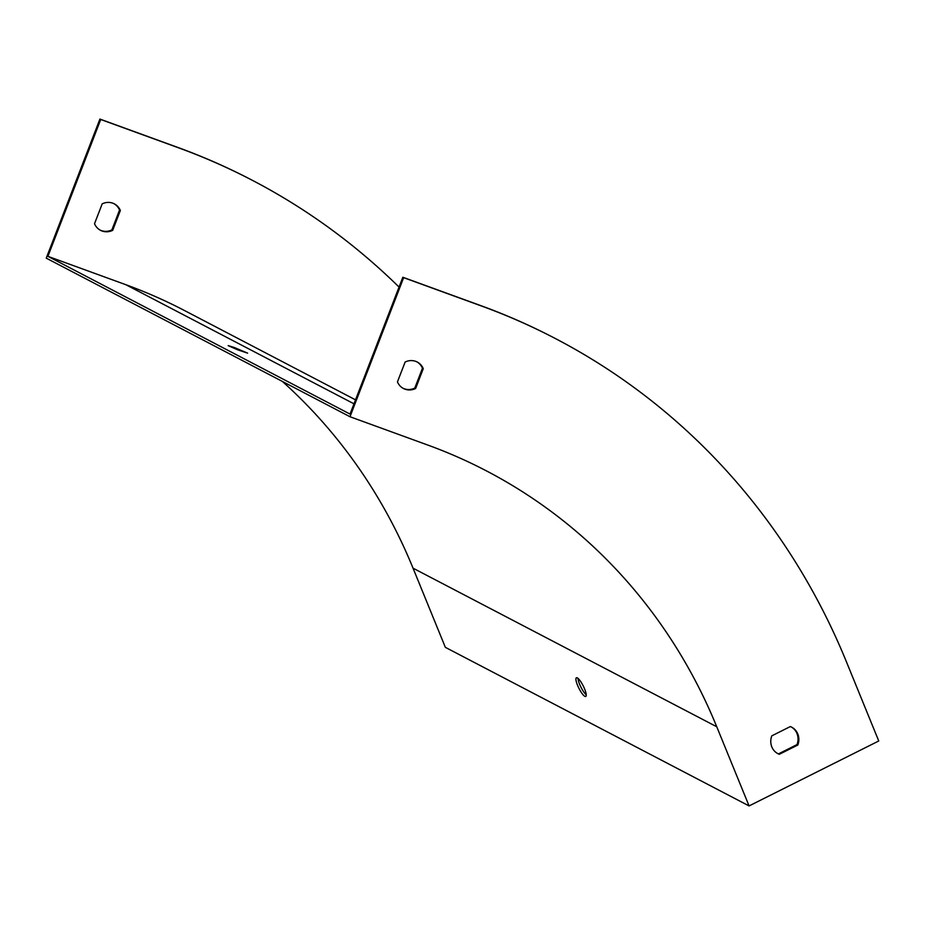 <?xml version="1.0" encoding="UTF-8"?>
<svg xmlns="http://www.w3.org/2000/svg" width="925" height="925" viewBox="0 0 925 925"><rect width="100%" height="100%" fill="white"/><g stroke="black" fill="none" stroke-linecap="round" stroke-linejoin="round"><path stroke-width="1.39" d="M349.985 416.736L46.25 258.144L99.912 119.071L100.721 119.487L47.915 256.341L350.032 414.088L402.837 277.246L480.792 305.62A716.297 661.768 117.6 0 1 554.746 338.215L555.555 338.631A716.297 661.768 117.6 0 0 481.601 306.036L403.647 277.662L349.985 416.736L427.94 445.11A567.071 523.908 -62.4 0 1 486.492 470.917A567.071 523.908 -62.4 0 1 716.759 726.772L749.077 805.929L878.75 740.983L846.433 661.826A716.297 661.768 117.6 0 0 555.555 338.631M355.524 399.843L184.676 310.627A569.453 526.105 117.6 0 0 125.869 284.715L47.915 256.341M234.349 347.522L247.634 353.142L237.713 349.835L228.14 345.615L234.349 347.522M416.863 361.837A14.927 13.783 -62.4 0 1 422.459 368.219L414.793 388.084A14.927 13.783 -62.4 0 1 403.057 388.28M777.509 753.447A14.927 13.783 117.6 0 0 778.503 753.875L797.026 744.59A14.927 13.783 117.6 0 0 791.314 727.004M415.614 388.512L423.268 368.647A14.927 13.783 117.6 0 0 417.267 362.045A14.927 13.783 117.6 0 0 405.115 362.033L397.449 381.898A14.927 13.783 117.6 0 0 403.45 388.5A14.927 13.783 117.6 0 0 415.614 388.512L414.793 388.084M779.324 754.291A14.927 13.783 -62.4 0 1 777.902 753.667A14.927 13.783 -62.4 0 1 771.785 735.849L790.308 726.576A14.927 13.783 -62.4 0 1 791.719 727.2A14.927 13.783 -62.4 0 1 797.836 745.018L779.324 754.291L778.503 753.875M282.391 381.447A567.071 523.908 -62.4 0 1 413.036 568.17L445.353 647.338L749.077 805.929M399.045 287.074A716.297 661.768 117.6 0 0 252.641 180.468L251.831 180.04A716.297 661.768 117.6 0 0 177.866 147.445L99.912 119.071M100.131 230.105A14.927 13.783 117.6 0 0 111.879 229.909L119.545 210.044A14.927 13.783 117.6 0 0 113.937 203.662M252.641 180.468A716.297 661.768 117.6 0 0 178.675 147.861L100.721 119.487M94.523 223.723A14.927 13.783 117.6 0 0 100.536 230.325A14.927 13.783 117.6 0 0 112.688 230.337L120.354 210.472A14.927 13.783 117.6 0 0 114.353 203.87A14.927 13.783 117.6 0 0 102.189 203.858L94.523 223.723M403.647 277.662L402.837 277.246M584.843 696.34A10.441 2.463 -116.6 0 0 585.756 696.456A10.441 2.463 -116.6 0 0 583.282 686.015A10.441 2.463 -116.6 0 0 576.402 677.771A10.441 2.463 -116.6 0 0 578.171 686.743A10.441 2.463 -116.6 0 0 584.843 696.34M586.242 694.837A10.441 2.463 63.4 0 1 580.958 687.183A10.441 2.463 63.4 0 1 577.998 678.36M119.545 210.044L120.354 210.472M111.879 229.909L112.688 230.337M422.459 368.219L423.268 368.647M797.026 744.59L797.836 745.018M125.869 284.715L353.986 403.82M481.601 306.036L480.792 305.62M716.759 726.772L413.036 568.17M177.866 147.445L178.675 147.861"/></g></svg>
